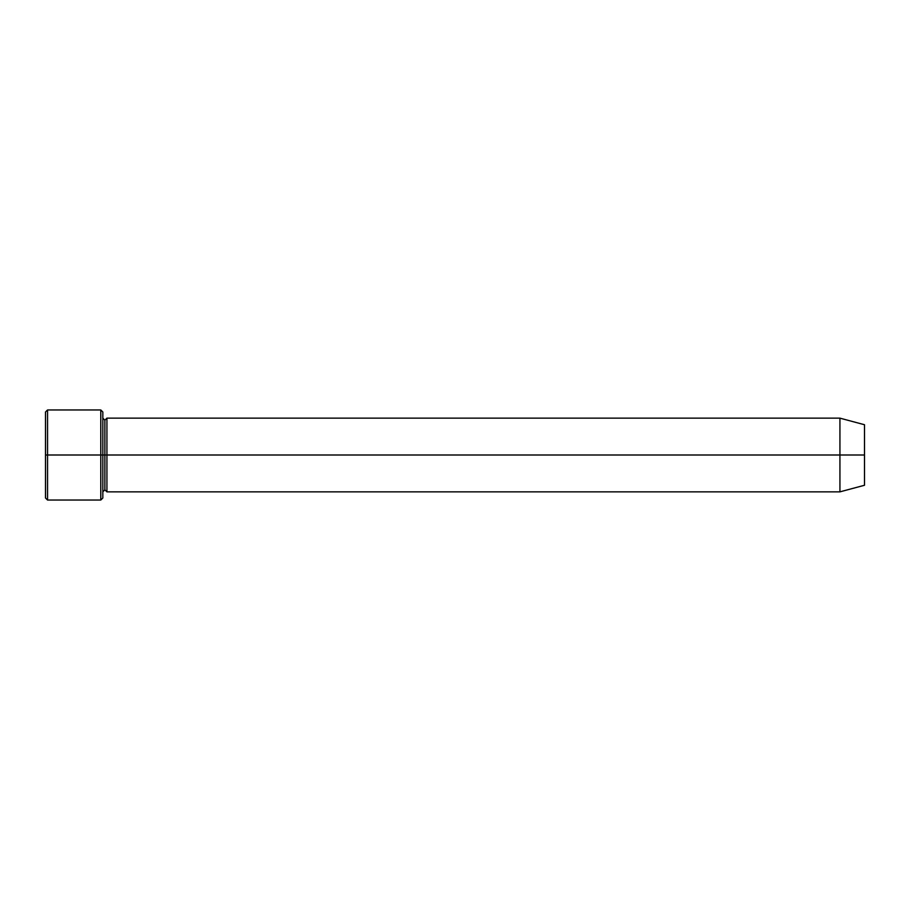 <?xml version="1.0" encoding="UTF-8"?>
<svg xmlns="http://www.w3.org/2000/svg" width="910" height="910" viewBox="0 0 910 910"><rect width="100%" height="100%" fill="white"/><g stroke="black" fill="none" stroke-linecap="round" stroke-linejoin="round"><path stroke-width="1.36" d="M45.5 455L45.5 412.002L45.5 455L47.547 455L47.547 409.955L47.547 455L47.547 409.955L47.547 455L100.782 455L100.782 409.955L100.782 455L102.83 455L102.83 412.002L102.83 455L104.877 455L104.877 420.192L104.877 489.808L104.877 455L102.83 455L102.83 412.002L102.83 497.998L102.83 455L100.782 455L100.782 409.955L100.782 500.045L100.782 455L47.547 455L47.547 500.045L47.547 455L45.5 455L45.5 497.998L45.5 455M839.93 455L839.93 418.145L839.93 455L839.93 418.145L839.93 455L864.5 455L864.5 424.731L864.5 485.269L864.5 455L839.93 455L839.93 491.855L839.93 455L839.93 491.855L839.93 455L106.925 455L106.925 418.145L106.925 455L839.93 455M104.877 455L104.877 489.808L104.877 420.192L104.877 455L106.925 455L106.925 491.855L106.925 455L104.877 455M106.925 455L106.925 418.145L106.925 455M100.782 455L100.782 500.045L100.782 455M47.547 455L47.547 500.045L47.547 455M45.5 412.002L47.547 409.955L100.782 409.955L102.83 412.002M864.5 424.731L839.93 418.145L106.925 418.145L104.877 420.192L102.83 418.145M864.5 485.269L839.93 491.855L106.925 491.855L104.877 489.808L102.83 491.855M102.83 497.998L100.782 500.045L47.547 500.045L45.5 497.998"/></g></svg>
